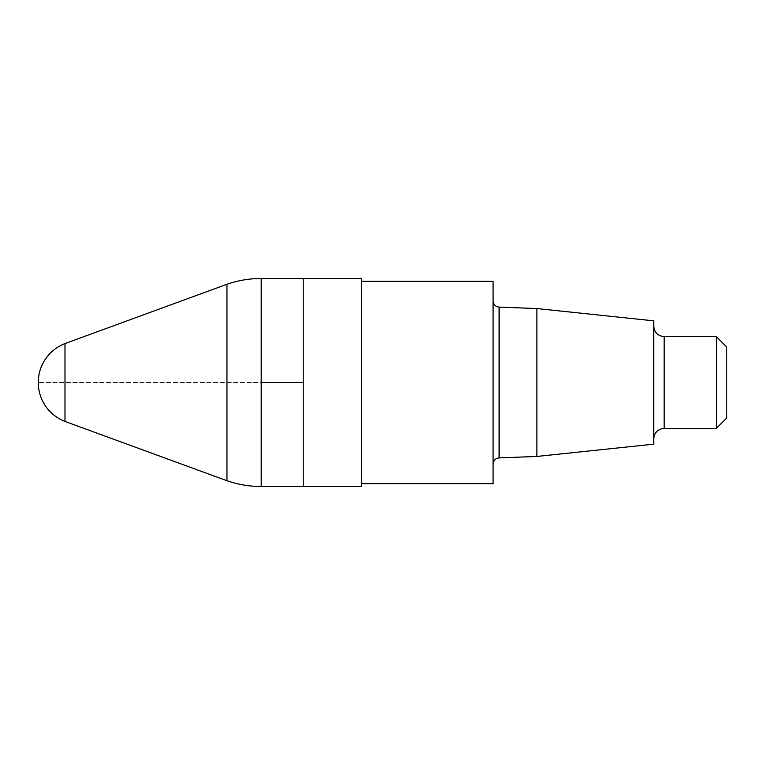 <?xml version="1.0" encoding="UTF-8"?>
<svg xmlns="http://www.w3.org/2000/svg" width="765" height="765" viewBox="0 0 765 765"><rect width="100%" height="100%" fill="white"/><g stroke="black" fill="none" stroke-linecap="round" stroke-linejoin="round"><path stroke-width="0.57" stroke-dasharray="3.83 2.87" d="M493.081 281.31L493.081 483.69M361.635 278.498L361.635 486.502M493.081 382.5L493.081 464.154L493.081 382.5M536.887 308.553L536.887 456.447M653.731 320.831L653.731 444.169M653.731 382.5L653.731 438.833L653.731 382.5M716.317 336.6L716.317 428.4M726.75 347.033L726.75 417.967M303.217 382.5L303.217 278.498L303.217 486.502L303.217 382.5L38.25 382.5L261.19 382.5L261.19 486.502M499.096 307.1L499.096 457.9M664.163 336.6L664.163 428.4M64.987 343.561L64.987 421.439M226.956 284.274L226.956 480.726M261.19 278.498L261.19 382.5"/><path stroke-width="1.15" d="M361.635 483.69L493.081 483.69L493.081 281.31L361.635 281.31M536.887 308.553L653.731 320.831L653.731 444.169L536.887 456.447L536.887 308.553L499.096 307.1C495.452 306.66 493.444 304.575 493.081 300.846M716.317 336.6L726.75 347.033L726.75 417.967L716.317 428.4L716.317 336.6L664.163 336.6C657.823 335.978 654.343 332.507 653.731 326.167M261.19 486.502L303.217 486.502L303.217 278.498L361.635 278.498L361.635 486.502L303.217 486.502L303.217 278.498L261.19 278.498L261.19 486.502C249.457 486.492 238.039 484.561 226.956 480.726L226.956 284.274L64.987 343.561A41.731 41.731 0 0 0 64.987 421.439L64.987 343.561M261.19 382.5L303.217 382.5M536.887 456.447L499.096 457.9L499.096 307.1M716.317 428.4L664.163 428.4L664.163 336.6M499.096 457.9C495.452 458.34 493.444 460.425 493.081 464.154M664.163 428.4C657.823 429.022 654.343 432.493 653.731 438.833M64.987 421.439L226.956 480.726M226.956 284.274C238.039 280.439 249.457 278.508 261.19 278.498"/></g></svg>
